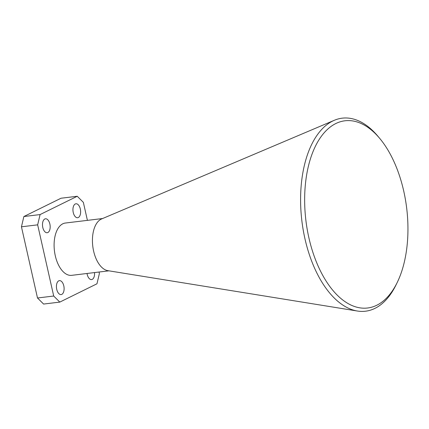 <?xml version="1.0" encoding="UTF-8"?>
<svg xmlns="http://www.w3.org/2000/svg" width="429" height="429" viewBox="0 0 429 429"><rect width="100%" height="100%" fill="white"/><g stroke="black" fill="none" stroke-linecap="round" stroke-linejoin="round"><path stroke-width="0.64" d="M397.2 282.518L396.021 284.931A97.222 52.343 -96.9 0 1 357.411 311.03L107.824 270.656A26.341 14.184 -96.9 0 1 93.613 251.078A26.341 14.184 -96.9 0 1 101.576 218.967L334.347 120.281A97.222 52.343 -96.9 0 1 378.067 136.422L379.788 138.487A94.289 50.761 83.1 0 0 320.972 136.824A94.289 50.761 83.1 0 0 308.88 237.757A94.289 50.761 83.1 0 0 397.2 282.518A94.289 50.761 83.1 0 0 403.721 191.034A94.289 50.761 83.1 0 0 379.788 138.487M108.934 270.833L71.686 275.338A26.341 14.184 -96.9 0 1 55.277 255.711A26.341 14.184 -96.9 0 1 65.364 223.032L102.611 218.527M357.411 311.03A97.222 52.343 -96.9 0 1 304.955 238.776A97.222 52.343 -96.9 0 1 334.347 120.281M37.495 297.989L53.705 296.031L59.808 302.096L43.597 304.059L37.495 297.989L21.45 226.802L23.874 216.532L61.031 198.23L77.241 196.268L83.349 202.338L87.409 220.367M73.252 212.494A7.025 3.781 -96.9 0 1 75.944 203.78A7.025 3.781 -96.9 0 1 80.539 210.301A7.025 3.781 -96.9 0 1 77.628 217.728A7.025 3.781 -96.9 0 1 73.252 212.494M56.735 289.35A7.025 3.781 -96.9 0 1 59.422 280.636A7.025 3.781 -96.9 0 1 64.023 287.157A7.025 3.781 -96.9 0 1 61.111 294.584A7.025 3.781 -96.9 0 1 56.735 289.35M42.798 227.499A7.025 3.781 -96.9 0 1 45.485 218.785A7.025 3.781 -96.9 0 1 50.086 225.305A7.025 3.781 -96.9 0 1 47.174 232.733A7.025 3.781 -96.9 0 1 42.798 227.499M94.525 272.576A7.025 3.781 -96.9 0 1 91.565 279.579A7.025 3.781 -96.9 0 1 87.189 274.346A7.025 3.781 -96.9 0 1 87.028 273.482M53.705 296.031L37.661 224.844L21.45 226.802M99.051 272.029L99.389 273.525L96.965 283.794L59.808 302.096M23.874 216.532L40.085 214.575L77.241 196.268M40.085 214.575L37.661 224.844"/></g></svg>
